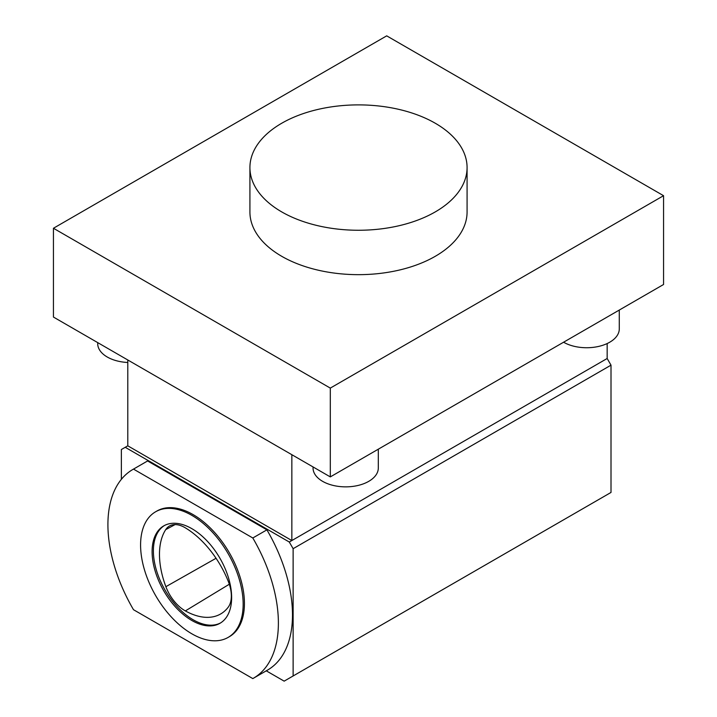 <?xml version="1.0" encoding="UTF-8"?>
<svg xmlns="http://www.w3.org/2000/svg" width="717" height="717" viewBox="0 0 717 717"><rect width="100%" height="100%" fill="white"/><g stroke="black" fill="none" stroke-linecap="round" stroke-linejoin="round"><path stroke-width="1.08" d="M220.621 622.903A56.231 32.471 60 0 1 165.035 590.082A56.231 32.471 60 0 1 164.399 525.534M228.149 607.29A30.813 17.791 -120 0 0 228.221 581.227A72.507 41.864 -120 0 0 185.264 527.793A30.813 17.791 -120 0 0 169.723 525.875A30.813 17.791 -120 0 0 165.726 529.63A72.507 41.864 -120 0 0 165.878 586.685A30.813 17.791 -120 0 0 185.353 610.911A72.507 41.864 -120 0 0 221.293 613.582A72.507 41.864 -120 0 0 228.149 607.29M330.304 476.904L663.557 284.497L663.557 195.696L386.696 35.85L53.443 228.257L53.443 317.057L330.304 476.904L330.304 388.094L53.443 228.257M663.557 195.696L330.304 388.094M249.919 167.572L249.919 211.972A108.581 62.684 0 0 0 281.718 256.301A108.581 62.684 0 0 0 400.05 269.888A108.581 62.684 0 0 0 467.081 211.972L467.081 167.572A108.581 62.684 0 0 0 358.5 104.888A108.581 62.684 0 0 0 249.919 167.572A108.581 62.684 0 0 0 281.718 211.9A108.581 62.684 0 0 0 400.05 225.488A108.581 62.684 0 0 0 467.081 167.572M313.051 466.946L313.051 468.022A32.632 18.839 0 0 0 322.614 481.34A32.632 18.839 0 0 0 358.168 485.427A32.632 18.839 0 0 0 378.307 468.022L378.307 449.183M121.37 479.323L121.37 449.523L125.224 447.3L289.283 542.025L293.128 548.684L293.128 675.97L611.009 492.445L611.009 365.159L607.165 358.5L607.165 343.551M125.224 447.3L127.787 445.822L127.787 359.979M127.787 445.822L291.846 540.546L289.283 542.025M291.846 454.703L291.846 540.546L607.165 358.5M132.878 469.456L146.985 461.309A120.546 69.594 60 0 1 147.594 460.959L266.903 529.845A120.546 69.594 60 0 1 267.522 670.099L253.424 678.237A120.546 69.594 60 0 1 252.805 678.587L133.496 609.71A120.546 69.594 60 0 1 132.878 469.456A120.546 69.594 60 0 1 133.496 469.106L252.805 537.983A120.546 69.594 60 0 1 253.424 678.237M293.128 675.97L284.156 681.15L266.267 670.825M611.009 365.159L293.128 548.684M155.607 511.777L156.889 511.033A72.534 41.873 60 0 1 229.413 552.915A72.534 41.873 60 0 1 229.413 636.66L228.131 637.404A72.534 41.873 60 0 1 172.241 617.973A72.534 41.873 60 0 1 140.586 544.974A72.534 41.873 60 0 1 155.607 511.777A72.534 41.873 60 0 1 228.131 553.649A72.534 41.873 60 0 1 228.131 637.404M152.103 551.633A56.231 32.471 60 0 1 163.754 525.884A56.231 32.471 60 0 1 191.869 528.671A56.231 32.471 60 0 1 228.606 578.225A56.231 32.471 60 0 1 219.985 623.288A56.231 32.471 60 0 1 176.651 608.222A56.231 32.471 60 0 1 152.103 551.633M133.496 469.106L147.594 460.959M252.805 537.983L266.903 529.845M97.718 342.618L97.718 343.703A32.632 18.839 0 0 0 107.272 357.021A32.632 18.839 0 0 0 127.787 362.479M563.58 342.215L563.58 342.215A32.632 18.839 0 0 0 599.143 346.302A32.632 18.839 0 0 0 619.282 328.897L619.282 310.058M229.315 584.23L185.353 610.911M216.05 558.274L165.878 586.685M175.091 524.584L165.726 529.63"/></g></svg>
